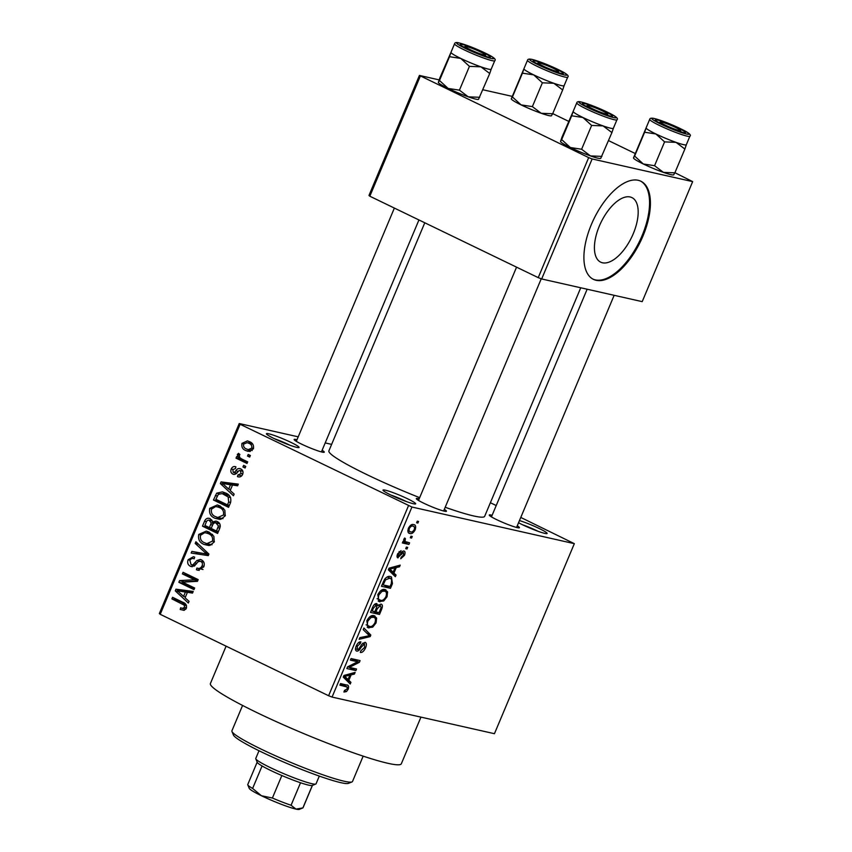 <?xml version="1.0" encoding="UTF-8"?>
<svg xmlns="http://www.w3.org/2000/svg" width="852" height="852" viewBox="0 0 852 852"><rect width="100%" height="100%" fill="white"/><g stroke="black" fill="none" stroke-linecap="round" stroke-linejoin="round"><path stroke-width="1.28" d="M291.139 442.476A17.711 1.715 -157.2 0 1 298.945 447.566A17.711 1.715 -157.2 0 1 274.387 438.695A17.711 1.715 -157.2 0 1 266.442 433.902A17.711 1.715 -157.2 0 1 274.291 435.478A17.711 1.715 -157.2 0 1 291.139 442.476M289.882 445.213A14.985 1.448 22.8 0 0 288.796 444.68A14.985 1.448 22.8 0 0 274.472 438.737M407.714 498.846A17.711 1.715 -157.2 0 1 415.531 503.937A17.711 1.715 -157.2 0 1 390.962 495.065A17.711 1.715 -157.2 0 1 383.027 490.273A17.711 1.715 -157.2 0 1 390.876 491.849A17.711 1.715 -157.2 0 1 407.714 498.846M406.457 501.583A14.985 1.448 22.8 0 0 405.382 501.051A14.985 1.448 22.8 0 0 391.047 495.108M519.464 520.561A17.711 1.715 -157.2 0 1 539.178 528.496A17.711 1.715 -157.2 0 1 546.984 533.586A17.711 1.715 -157.2 0 1 522.425 524.715A17.711 1.715 -157.2 0 1 518.548 522.745M537.921 531.233A14.985 1.448 22.8 0 0 536.835 530.7A14.985 1.448 22.8 0 0 522.51 524.757M633.26 233.704A35.859 17.04 115.8 0 0 631.907 197.589A35.859 17.04 115.8 0 0 599.339 226.057A35.859 17.04 115.8 0 0 600.692 262.16A35.859 17.04 115.8 0 0 633.26 233.704M642.941 236.11A54.507 25.89 115.8 0 0 640.885 181.231A54.507 25.89 115.8 0 0 591.384 224.481A54.507 25.89 115.8 0 0 593.439 279.36A54.507 25.89 115.8 0 0 642.941 236.11M593.013 279.147A54.507 25.89 115.8 0 0 642.078 235.695A54.507 25.89 115.8 0 0 640.459 181.029M444.297 509.389A16.348 1.576 -157.2 0 1 446.341 511.36A16.348 1.576 -157.2 0 1 423.668 503.17A16.348 1.576 -157.2 0 1 416.34 498.75A16.348 1.576 -157.2 0 1 419.184 498.825M322.109 450.303A16.348 1.576 -157.2 0 1 324.154 452.274A16.348 1.576 -157.2 0 1 301.48 444.084A16.348 1.576 -157.2 0 1 294.153 439.664A16.348 1.576 -157.2 0 1 296.986 439.738M517.249 525.833A16.348 1.576 -157.2 0 1 519.294 527.814A16.348 1.576 -157.2 0 1 496.62 519.624A16.348 1.576 -157.2 0 1 489.282 515.194A16.348 1.576 -157.2 0 1 492.126 515.279M420.952 717.118L401.335 763.765A103.561 10.011 -157.2 0 1 256.899 712.591A103.561 10.011 -157.2 0 1 210.412 683.506L226.1 646.178M419.663 497.674A84.476 8.169 -157.2 0 1 366.829 474.585A84.476 8.169 -157.2 0 1 328.904 450.857L424.775 222.777M331.63 444.371L325.208 442.923M298.211 436.831L239.231 423.529L240.104 424.275L411.942 507.036L332.056 697.074L328.606 695.733L408.491 505.705M240.104 424.275L160.219 614.313L159.345 613.557L239.231 423.529M408.577 532.809L409.94 533.458C407.97 533.32 407.458 531.584 408.406 528.261C410.142 525.173 411.878 523.948 413.593 524.587C415.606 524.704 416.138 526.44 415.201 529.795C413.422 532.915 411.676 534.14 409.94 533.458L409.184 533.203M413.593 524.587L414.402 524.853M409.588 542.841L408.917 544.428L402.357 542.948L403.028 541.361L404.072 541.595L403.71 539.433L404.689 538.006L405.435 538.666L404.966 541.478L409.588 542.841M403.624 540.828L406.191 542.074M397.501 557.655L397.99 557.9C396.862 557.517 396.744 556.175 397.628 553.885L401.058 550.626L398.598 554.045L398.534 556.271L400.429 554.151C401.59 551.904 402.772 550.861 403.954 551.031C405.232 551.404 405.392 552.841 404.455 555.355L400.717 558.763L401.271 557.144L403.56 555.035L403.454 552.66L402.687 552.927L397.735 557.804M401.92 551.904L403.592 552.714L401.92 551.915M397.096 555.589L398.534 556.271M392.442 583.641L390.472 588.306L381.451 586.272L384.55 579.328C386.733 576.772 388.682 575.856 390.408 576.591L391.451 576.953L392.442 583.641L391.473 583.173M376.648 603.599L377.819 605.751L380.95 604.079C382.633 604.483 382.836 606.304 381.558 609.51L379.491 614.441L370.471 612.407L372.548 607.465C373.772 604.707 375.136 603.418 376.648 603.599L376.967 603.717M370.822 635.049L370.173 636.604L359.171 639.288L359.863 637.647L369.406 635.688L363.208 629.681L363.9 628.02L370.822 635.049L366.562 632.993M356.551 669.001L355.88 670.588L346.86 668.554L347.573 666.86L357.638 661.78L350.396 660.151L351.067 658.553L360.087 660.588L359.374 662.302L349.331 667.372L356.551 669.001M346.679 684.944C348.489 684.923 348.99 686.35 348.18 689.225L346.498 691.579L343.92 692.037L344.474 690.418L347.158 688.917L347.201 687.053L339.884 685.146L340.555 683.56L347.595 685.253M347.201 687.053L340.449 683.826M332.056 697.074L494.448 733.7L574.333 543.661L411.942 507.036M350.949 682.335L350.247 684.007L343.26 677.127L343.963 675.455L355.124 672.409L354.421 674.081L351.152 674.848L348.83 680.354L350.949 682.335L346.231 680.056M356.115 650.811L356.764 651.13C355.295 650.672 355.103 648.979 356.2 646.04C357.659 642.994 359.224 641.599 360.907 641.865L360.353 643.484L357.276 646.231L357.467 649.543L358.596 649.256L361.876 644.229L365.039 642.291C366.605 642.845 366.775 644.687 365.572 647.839C363.932 651.247 362.185 652.77 360.311 652.43L360.865 650.811L364.581 647.467L364.39 643.888L361.024 647.467C359.608 650.055 358.191 651.279 356.764 651.13L356.424 651.013M362.835 643.111L364.603 643.963L362.814 643.132M355.486 648.617L357.467 649.543M374.028 615.708L376.605 618.019L376.073 622.887L372.729 627.136L367.968 627.658L366.818 620.788C369.235 616.56 371.642 614.867 374.028 615.708L374.901 615.996M385.019 589.563L387.596 591.874L387.053 596.741L383.719 600.99L378.959 601.523L377.809 594.643C380.226 590.415 382.633 588.721 385.019 589.563L385.892 589.861M396.052 575.047L395.349 576.708L388.363 569.839L389.066 568.167L400.227 565.121L399.524 566.782L396.244 567.549L393.933 573.055L396.052 575.047L391.334 572.757M407.671 547.389L407.011 548.976L405.722 548.688L406.383 547.101L407.671 547.389M412.262 536.472L411.591 538.07L410.302 537.772L410.973 536.185L412.262 536.472M418.566 521.477L417.895 523.064L416.607 522.777L417.278 521.179L418.566 521.477M248.198 454.457L250.36 455.5L249.689 457.087L247.527 456.044L248.198 454.457M241.979 459.111L247.676 461.859L247.016 463.456L236.025 458.142L236.686 456.544L238.443 457.396L237.293 454.553L238.517 453.328L239.891 454.542L239.22 455.596L239.859 457.726L241.979 459.111M243.608 465.362L245.77 466.406L245.099 468.004L242.937 466.96L243.608 465.362M237.942 474.926L241.105 473.574L240.307 470.602L239.135 470.528L237.868 471.806C236.536 473.978 234.864 474.745 232.841 474.106C230.913 473.03 230.381 471.337 231.222 469.005C232.287 466.8 233.853 466.087 235.908 466.832L235.44 468.525L232.809 469.708L233.288 472.413L234.417 472.338L235.802 470.815C237.112 468.696 238.741 468.046 240.69 468.877C242.852 470.016 243.502 471.87 242.628 474.436C241.425 476.726 239.7 477.461 237.463 476.619L237.942 474.926L241.787 475.821M238.059 476.779L238.645 476.886M242.841 471.177L239.135 470.528M233.597 474.372L234.321 474.436M235.248 466.651L235.908 466.832M233.288 472.413L236.92 472.903M239.71 468.525L240.69 468.877M230.21 490.507L234.14 494.064L233.448 495.736L220.37 483.585L221.073 481.912L238.315 484.138L237.612 485.8L232.521 485.001L230.21 490.507M225.226 515.833L220.945 519.251L215.098 518.314C210.668 516.589 208.878 513.255 209.73 508.325L217.303 504.959L220.072 505.95L224.832 510.156L225.226 515.833M214.246 541.968L209.954 545.397L204.107 544.46C199.677 542.735 197.888 539.401 198.74 534.46L206.312 531.105L209.081 532.095L213.852 536.302L214.246 541.968M186.354 608.317L184.234 610.288L180.198 609.478L180.667 607.796L182.307 608.371L184.618 607.391L184.202 605.122L171.891 598.903L172.562 597.305L182.818 602.268C185.736 603.205 186.918 605.218 186.354 608.317M160.219 614.313L328.606 695.733M185.108 597.795L189.048 601.352L188.345 603.024L175.267 590.873L175.97 589.201L193.212 591.426L192.509 593.098L187.419 592.289L185.108 597.795M182.552 582.172L194.65 588.018L193.979 589.616L178.867 582.31L179.58 580.606L194.522 579.754L182.403 573.897L183.073 572.299L198.186 579.616L197.462 581.32L182.552 582.172M196.908 568.05C199.102 568.955 200.816 568.241 202.041 565.941C202.84 563.928 202.425 562.437 200.806 561.457C198.931 561.053 197.419 561.905 196.29 564.045L191.359 566.612L190.358 566.25C187.855 564.908 187.11 562.725 188.122 559.721L193.447 556.707L194.65 557.112L194.181 558.806C192.328 557.996 190.912 558.571 189.911 560.531L191.082 564.684L192.829 564.929L196.844 560.531L200.369 559.466L201.455 559.86C204.107 561.351 204.874 563.715 203.745 566.931L197.866 570.233L196.429 569.732L196.908 568.05L202.989 569.498M203.788 562.128L200.231 561.255L203.745 562.043M194.181 558.806L193.361 558.55L194.192 558.742M191.082 564.684L195.076 565.44M195.907 541.765L208.921 554.077L208.261 555.632L191.167 553.044L191.86 551.393L206.78 554.098L195.204 543.438L195.907 541.765M217.249 521.541C220.082 522.947 220.881 525.279 219.656 528.538L217.579 533.469L202.467 526.163L204.544 521.211C205.811 518.485 207.696 517.643 210.188 518.676L212.627 521.925L215.971 521.083L217.249 521.541M209.219 518.335L210.188 518.676M225.418 492.946C229.891 494.607 231.595 497.845 230.53 502.659L228.57 507.323L213.458 500.017L216.674 493.18L222.457 491.86L225.418 492.946M249.434 441.645C252.714 442.859 254.024 445.276 253.374 448.887L248.017 451.368L245.813 450.57C242.607 449.334 241.329 446.949 241.989 443.381L247.399 440.899L249.434 441.645M490.379 502.733L496.215 505.555M520.774 517.441L574.333 543.661M541.67 278.966L642.206 301.64L692.655 181.625L592.129 158.951L541.67 278.966L538.23 277.635L588.679 157.609L592.129 158.951M420.292 76.19L369.832 196.216L368.969 195.459L419.418 75.434L588.679 157.609M369.832 196.216L538.23 277.635M512.084 96.34L482.892 89.758M439.142 79.886L419.418 75.434M552.724 113.625L568.646 121.325M608.541 140.612L635.017 153.413M674.912 172.711L692.655 181.625M580.734 287.784L484.66 516.333A84.476 8.169 -157.2 0 1 445.191 507.27M184 610.341L180.198 609.478M186.535 607.817L184.618 607.391M186.556 605.655L184.202 605.122M185.757 604.27L177.046 600.064L171.891 598.903M178.419 591.586L175.267 590.873M187.365 592.417L180.72 591.288L181.125 590.361L175.97 589.201M181.125 590.361L193.021 591.906M177.376 590.713L183.563 596.411L185.427 591.98M185.512 596.847L183.563 596.411M180.72 591.288L177.312 590.702M194.448 588.508L184.021 583.471L178.867 582.31M184.618 582.054L179.58 580.606M184.735 581.767L197.589 581.032M197.813 580.5L194.522 579.754M197.983 580.095L187.557 575.057L182.403 573.897M199.251 570.371L196.429 569.732M203.958 566.367L202.041 565.941M192.382 566.708L190.358 566.25M193.968 566.292L193.276 565.281M190.081 560.169L188.122 559.721M199.762 561.191L196.844 560.531M202.03 561.66L202.978 560.967M196.471 553.843L197.014 552.554L191.86 551.393M197.014 552.554L204.139 553.566M208.729 554.535L206.78 554.098M198.441 544.162L195.204 543.438M208.846 545.525L204.107 544.46M209.049 545.514L205.811 543.31M200.71 534.907L198.74 534.46M206.248 532.894L209.038 532.074M212.361 534.332L204.672 532.681L200.508 535.312C199.89 539.103 201.317 541.627 204.799 542.873L206.866 543.629L212.468 541.126C213.085 537.42 211.722 534.928 208.367 533.661L206.141 532.873M212.627 534.619L208.367 533.661M214.395 541.563L212.468 541.126M218.048 532.362L207.622 527.324L202.467 526.163M206.525 521.658L204.544 521.211M210.806 520.529L211.69 519.827M218.666 522.468L217.782 523.085L212.627 521.925M212.382 520.977L209.762 520.391C207.973 519.72 206.748 520.465 206.067 522.649L204.906 525.418L209.422 527.601L211.232 522.883L209.07 520.135L212.34 520.87M211.36 528.038L209.422 527.601M213.639 523.416L211.232 522.883M219.805 523.863L216.6 523.139C214.693 522.372 213.33 523.107 212.499 525.322L211.19 528.453L216.483 531.02L218.41 525.908L215.822 522.862L219.731 523.746M218.421 531.456L216.483 531.02M220.285 526.334L218.41 525.908M219.837 528.08L217.899 527.644M219.837 519.379L215.098 518.314M220.04 519.369L216.802 517.164M211.701 508.761L209.73 508.325M217.239 506.759L220.018 505.928M223.341 508.197L215.662 506.546L211.498 509.166C210.881 512.968 212.308 515.492 215.79 516.738L217.856 517.483L223.458 514.991C224.076 511.275 222.702 508.793 219.358 507.526L217.132 506.727M223.618 508.484L219.358 507.526M225.386 515.417L223.458 514.991M229.039 506.216L218.613 501.178L213.458 500.017M219.241 493.755L216.674 493.18M222.553 493.681L225.152 492.818M228.868 495.246L222.191 493.596L218.336 494.341L215.897 499.283L227.473 504.885L228.677 502.02L228.155 496.95L222.191 493.596M229.412 505.321L227.473 504.885M229.156 495.523L224.736 494.533M230.615 497.504L228.155 496.95M230.615 502.456L228.677 502.02M223.522 484.298L220.37 483.585M232.468 485.118L225.823 484L226.227 483.073L221.073 481.912M226.227 483.073L238.123 484.607M222.478 483.414L228.666 489.112L230.53 484.682M230.604 489.549L228.666 489.112M225.823 484L222.415 483.403M242.809 473.957L241.105 473.574M232.958 469.399L231.222 469.005M241.883 470.9L242.426 470.347M245.312 467.492L242.937 466.96M247.474 462.348L241.18 459.303L236.025 458.142M239.849 457.716L238.443 457.396M239.497 455.053L237.293 454.553M249.902 456.576L247.527 456.044M249.924 451.496L245.813 450.57M250.371 451.411L247.975 449.547M243.747 443.775L241.989 443.381M248.305 442.923L250.137 442.018M252.533 443.881L247.101 442.646L243.544 444.18C243.289 446.597 244.268 448.195 246.484 448.972L248.251 449.622L251.819 448.088C252.064 445.671 251.084 444.073 248.869 443.285L247.101 442.646M252.767 444.169L248.869 443.285M253.523 448.471L251.819 448.088M344.421 690.578L346.498 691.579M347.222 688.757L348.18 689.225M352.472 673.133L354.421 674.081M349.363 673.985L351.152 674.848M344.325 678.171L348.83 680.354M345.997 677.5L347.999 679.577L349.863 675.146L344.602 676.381L345.997 677.5L343.59 676.339M343.58 677.436L347.999 679.577M343.75 675.966L344.602 676.381M348.138 674.315L349.863 675.146M347.861 666.711L355.88 670.588M351.056 658.596L357.638 661.78M352.121 658.798L359.374 662.302M347.914 666.69L349.331 667.372M364.613 647.382L365.572 647.839M358.554 642.61L360.353 643.484M356.317 645.773L357.276 646.231M368.565 635.826L370.173 636.604M371.248 626.412L372.729 627.136M367.159 627.125L368.98 627.999M371.877 615.73L376.605 618.019M375.104 622.418L376.073 622.887M367.872 621.012C366.924 624.527 367.521 626.327 369.661 626.412C371.429 627.051 373.208 625.794 375.008 622.652C375.945 619.223 375.381 617.434 373.336 617.285L371.014 617.508L367.872 621.012L366.924 620.554M366.094 624.814L369.661 626.412M369.672 616.859L371.014 617.508M370.876 616.102L374.135 617.562L371.003 616.039M372.739 611.182L379.491 614.441M374.688 604.238L377.819 605.751M372.186 611.054L374.88 611.661L376.754 606.986L376.126 605.229L373.357 608.285L372.186 611.054L371.227 610.596M374.465 604.419L376.382 605.314L374.486 604.398M375.934 611.906L379.097 612.62L381.1 607.572L380.29 605.666L377.255 608.765L375.934 611.906L374.976 611.438M376.296 608.296L377.255 608.765M378.597 604.845L380.578 605.772L378.629 604.824M382.239 600.277L383.719 600.99M378.15 600.979L379.971 601.863M382.868 589.584L387.596 591.874M386.094 596.272L387.053 596.741M378.863 594.866C377.915 598.392 378.512 600.191 380.652 600.277C382.42 600.905 384.199 599.659 385.999 596.517C386.925 593.077 386.371 591.288 384.327 591.15L382.005 591.363L378.863 594.866L377.905 594.408M377.085 598.679L380.652 600.277M380.663 590.713L382.005 591.363M381.866 589.957L385.125 591.416L381.984 589.903M383.719 585.036L390.472 588.306M383.176 584.919L390.088 586.474L391.292 583.609L391.664 579.317L389.726 578.178L385.498 579.871L383.176 584.919L382.218 584.451M383.4 581.639L384.358 582.097M384.518 579.392L385.498 579.871M387.159 576.942L390.61 578.476L387.298 576.879M397.575 565.845L399.524 566.782M394.465 566.687L396.244 567.549M389.417 570.883L393.933 573.055M391.1 570.212L393.102 572.288L394.966 567.858L389.705 569.093L391.1 570.212L388.693 569.04M388.672 570.148L393.102 572.288M388.853 568.678L389.705 569.093M393.241 567.027L394.966 567.858M403.603 554.94L404.455 555.355M401.558 552.394L402.687 552.927M399.066 551.542L400.504 552.245M397.746 553.63L398.598 554.045M397.096 555.579L398.363 556.196M405.84 548.411L407.011 548.976M402.953 541.542L408.917 544.428M404.498 538.219L405.435 538.666M403.784 539.273L404.838 539.795M410.419 537.505L411.591 538.07M414.338 529.38L415.201 529.795M409.322 528.517C408.811 530.711 409.237 531.829 410.6 531.872C411.782 532.404 413.007 531.627 414.274 529.539C414.786 527.356 414.349 526.238 412.996 526.185C411.814 525.652 410.589 526.429 409.322 528.517L408.47 528.112M407.831 530.626L410.6 531.872M410.813 525.13L413.593 526.398L410.888 525.088M416.724 522.5L417.895 523.064M351.982 781.934L348.436 783.361A62.675 6.06 -157.2 0 1 261.511 751.965A62.675 6.06 -157.2 0 1 233.427 735.01L231.968 731.485A65.402 6.326 22.8 0 0 261.276 749.174A65.402 6.326 22.8 0 0 351.982 781.934A65.402 6.326 22.8 0 0 352.504 781.486L363.165 756.139M242.575 705.445L231.914 730.803A65.402 6.326 22.8 0 0 231.968 731.485M551.563 115.723L551.34 115.808A21.811 2.109 -157.2 0 1 548.688 115.563A21.811 2.109 -157.2 0 1 541.222 113.284L532.372 106.617L542.383 82.804L553.832 83.283L562.671 89.95L564.141 85.605A21.811 2.109 -157.2 0 1 553.832 83.283A21.811 2.109 -157.2 0 1 533.714 74.88L542.383 82.804M551.532 115.606L552.66 113.763L541.222 113.284A21.811 2.109 -157.2 0 1 521.105 104.892L512.425 96.968L511.296 98.821L523.905 68.81A21.811 2.109 -157.2 0 1 523.948 68.714M523.969 68.661L522.436 73.155L533.714 74.88A21.811 2.109 22.8 0 1 523.905 68.81M535.28 60.939A16.348 1.576 -157.2 0 1 553.236 67.67A16.348 1.576 -157.2 0 1 563.172 73.655A16.348 1.576 -157.2 0 1 561.18 73.474A16.348 1.576 -157.2 0 1 544.63 67.372A16.348 1.576 -157.2 0 1 533.171 61.046A16.348 1.576 -157.2 0 1 535.28 60.939M527.505 60.258L523.927 68.756A21.801 2.109 22.8 0 0 538.283 77.01A21.801 2.109 22.8 0 0 561.298 85.562A21.801 2.109 22.8 0 0 564.12 85.658L567.698 77.159A21.801 2.109 -157.2 0 1 564.876 77.053A21.801 2.109 -157.2 0 1 541.861 68.511A21.801 2.109 -157.2 0 1 527.505 60.258C527.729 59.097 529.23 58.809 531.989 59.384C539.678 61.44 548.89 65.061 559.604 70.247C566.697 73.698 569.392 75.998 567.698 77.159M532.372 106.617L521.105 104.892A21.811 2.109 -157.2 0 1 511.328 98.992A21.811 2.109 -157.2 0 1 511.306 98.928L511.296 98.821M512.425 96.968L522.436 73.155M552.66 113.763L562.671 89.95M555.387 69.374A10.906 1.054 22.8 0 0 545.056 64.805A10.906 1.054 22.8 0 0 538.272 62.91A10.906 1.054 22.8 0 0 541.073 65.029A10.906 1.054 22.8 0 0 552.309 69.949A10.906 1.054 22.8 0 0 558.273 71.312A10.906 1.054 22.8 0 0 555.387 69.374M478.11 50.832A10.906 1.054 22.8 0 0 465.32 46.455A10.906 1.054 22.8 0 0 472.455 50.673A10.906 1.054 22.8 0 0 485.32 54.858A10.906 1.054 22.8 0 0 478.11 50.832M667.595 126.213A10.906 1.054 22.8 0 0 680.46 130.399A10.906 1.054 22.8 0 0 673.25 126.373A10.906 1.054 22.8 0 0 660.46 121.996A10.906 1.054 22.8 0 0 667.595 126.213M590.319 107.661A10.906 1.054 22.8 0 0 601.555 112.581A10.906 1.054 22.8 0 0 607.519 113.944A10.906 1.054 22.8 0 0 604.632 112.006A10.906 1.054 22.8 0 0 594.302 107.437A10.906 1.054 22.8 0 0 587.518 105.541A10.906 1.054 22.8 0 0 590.319 107.661M300.532 782.754L291.075 805.257L295.932 809.091L302.886 807.92L312.343 785.427A29.98 2.897 -157.2 0 1 312.247 785.469A29.98 2.897 -157.2 0 1 308.594 785.129A29.98 2.897 -157.2 0 1 300.532 782.754A29.98 2.897 -157.2 0 1 281.852 775.522A29.98 2.897 -157.2 0 1 262.075 765.959A29.98 2.897 -157.2 0 1 257.24 762.348L255.781 758.823A32.706 3.163 22.8 0 0 278.71 771.486A32.706 3.163 22.8 0 0 311.811 783.68A32.706 3.163 22.8 0 0 315.783 784.042A32.706 3.163 22.8 0 0 316.049 783.819L319.298 776.087M259.008 750.74L255.76 758.472A32.706 3.163 22.8 0 0 255.781 758.823M262.075 765.959L252.607 788.462L261.457 795.747A27.253 2.631 -157.2 0 0 295.932 809.091A27.253 2.631 -157.2 0 0 299.244 809.4L302.886 807.92A29.98 2.897 22.8 0 0 303.024 807.771L312.428 785.395M257.166 762.167L247.762 784.532A29.98 2.897 22.8 0 0 247.783 784.852L249.242 788.377A27.253 2.631 -157.2 0 0 261.457 795.747L272.395 798.026A29.98 2.897 22.8 0 0 291.075 805.257M281.852 775.522L272.395 798.026M247.783 784.852A29.98 2.897 22.8 0 0 252.607 788.462M491.199 69.161A21.811 2.109 -157.2 0 1 488.356 69.108A21.801 2.109 22.8 0 0 491.178 69.204L494.756 60.705A21.801 2.109 -157.2 0 1 491.923 60.609A21.801 2.109 -157.2 0 1 468.909 52.057A21.801 2.109 -157.2 0 1 454.553 43.803L450.985 52.302A21.801 2.109 22.8 0 0 465.341 60.556A21.801 2.109 22.8 0 0 488.356 69.108A21.811 2.109 -157.2 0 1 480.879 66.829L489.73 73.496L491.199 69.15M488.239 57.02A16.348 1.576 -157.2 0 1 471.688 50.918A16.348 1.576 -157.2 0 1 460.218 44.592A16.348 1.576 -157.2 0 1 462.327 44.485A16.348 1.576 -157.2 0 1 480.283 51.216A16.348 1.576 -157.2 0 1 490.23 57.201A16.348 1.576 -157.2 0 1 488.239 57.02M478.579 99.162L489.73 73.496M479.719 97.309L468.27 96.83L459.43 90.163L469.441 66.349L480.879 66.829A21.811 2.109 -157.2 0 1 460.762 58.426L469.441 66.349M459.43 90.163L448.152 88.438L439.483 80.514L449.494 56.701L460.762 58.426A21.811 2.109 -157.2 0 1 450.964 52.355L449.494 56.701M439.483 80.514L438.354 82.367L439.824 78.022L450.964 52.355A21.811 2.109 -157.2 0 1 450.996 52.26M478.611 99.269L478.398 99.364A21.811 2.109 -157.2 0 1 468.27 96.83A21.811 2.109 -157.2 0 1 448.152 88.438A21.811 2.109 -157.2 0 1 438.375 82.537A21.811 2.109 -157.2 0 1 438.354 82.474L438.354 82.367M673.751 174.809L673.538 174.894A21.811 2.109 -157.2 0 1 670.875 174.649A21.811 2.109 -157.2 0 1 663.41 172.37L654.57 165.703L664.581 141.879L676.019 142.359L684.87 149.036L686.339 144.691A21.811 2.109 -157.2 0 1 676.019 142.359A21.811 2.109 -157.2 0 1 655.902 133.966L664.581 141.879M673.719 174.692L674.859 172.85L663.41 172.37A21.811 2.109 -157.2 0 1 643.292 163.967L634.623 156.054L633.483 157.897L646.104 127.896A21.811 2.109 -157.2 0 1 646.135 127.8M646.157 127.747L644.634 132.241L655.902 133.966A21.811 2.109 22.8 0 1 646.104 127.896M657.467 120.025A16.348 1.576 -157.2 0 1 675.423 126.756A16.348 1.576 -157.2 0 1 685.37 132.742A16.348 1.576 -157.2 0 1 683.379 132.55A16.348 1.576 -157.2 0 1 666.828 126.458A16.348 1.576 -157.2 0 1 655.358 120.121A16.348 1.576 -157.2 0 1 657.467 120.025M649.693 119.344L646.125 127.843A21.801 2.109 22.8 0 0 660.481 136.096A21.801 2.109 22.8 0 0 683.485 144.638A21.801 2.109 22.8 0 0 686.318 144.744L689.886 136.235A21.801 2.109 -157.2 0 1 687.063 136.139A21.801 2.109 -157.2 0 1 664.049 127.587A21.801 2.109 -157.2 0 1 649.693 119.344C649.927 118.183 651.418 117.895 654.176 118.471C661.876 120.526 671.078 124.147 681.802 129.334C688.885 132.784 691.579 135.085 689.886 136.235M654.57 165.703L643.292 163.967A21.811 2.109 -157.2 0 1 633.515 158.078L633.483 157.897M634.623 156.054L644.634 132.241M674.859 172.85L684.87 149.036M613.387 128.247A21.811 2.109 -157.2 0 1 610.543 128.194A21.801 2.109 22.8 0 0 613.365 128.29L616.944 119.781A21.801 2.109 -157.2 0 1 614.111 119.685A21.801 2.109 -157.2 0 1 591.107 111.143A21.801 2.109 -157.2 0 1 576.751 102.89L573.172 111.388A21.801 2.109 22.8 0 0 587.529 119.642A21.801 2.109 22.8 0 0 610.543 128.194A21.811 2.109 -157.2 0 1 603.078 125.904L611.917 132.582L613.387 128.237M610.426 116.096A16.348 1.576 -157.2 0 1 593.876 110.004A16.348 1.576 -157.2 0 1 582.417 103.667A16.348 1.576 -157.2 0 1 584.525 103.571A16.348 1.576 -157.2 0 1 602.481 110.302A16.348 1.576 -157.2 0 1 612.418 116.287A16.348 1.576 -157.2 0 1 610.426 116.096M600.777 158.238L611.917 132.582M601.906 156.395L590.457 155.916L581.618 149.249L591.629 125.436L603.078 125.904A21.811 2.109 -157.2 0 1 582.96 117.512L591.629 125.436M581.618 149.249L570.35 147.513L561.67 139.6L571.681 115.787L582.96 117.512A21.811 2.109 -157.2 0 1 573.151 111.442L571.681 115.787M561.67 139.6L560.541 141.443L562.011 137.108L573.151 111.442A21.811 2.109 -157.2 0 1 573.194 111.346M600.809 158.355L600.585 158.44A21.811 2.109 -157.2 0 1 590.457 155.916A21.811 2.109 -157.2 0 1 570.35 147.513A21.811 2.109 -157.2 0 1 560.573 141.624A21.811 2.109 -157.2 0 1 560.552 141.56L560.541 141.443M186.162 604.792L182.264 603.919M196.833 563.353L194.895 562.916M207.707 552.927L204.693 552.245M212.617 525.056L210.678 524.619M217.281 495.992L215.332 495.555M238.23 471.369L235.802 470.815M345.198 675.114L346.828 675.902M360.151 647.051L361.024 647.467M380.599 609.052L381.558 609.51M372.399 607.827L373.357 608.285M390.301 567.826L391.931 568.614M400.589 553.896L401.665 554.418M532.255 59.48A20.171 1.949 22.8 0 0 538.698 65.05A20.171 1.949 22.8 0 0 564.205 74.933A20.171 1.949 22.8 0 0 557.772 69.353A20.171 1.949 22.8 0 0 532.255 59.48M491.263 58.479A20.171 1.949 22.8 0 0 484.82 52.909A20.171 1.949 22.8 0 0 459.313 43.026A20.171 1.949 22.8 0 0 465.746 48.607A20.171 1.949 22.8 0 0 491.263 58.479M654.442 118.566A20.171 1.949 22.8 0 0 660.886 124.136A20.171 1.949 22.8 0 0 686.403 134.009A20.171 1.949 22.8 0 0 679.96 128.439A20.171 1.949 22.8 0 0 654.442 118.566M613.451 117.565A20.171 1.949 22.8 0 0 607.018 111.985A20.171 1.949 22.8 0 0 581.501 102.112A20.171 1.949 22.8 0 0 587.933 107.682A20.171 1.949 22.8 0 0 613.451 117.565M182.307 608.371L185.885 609.18M191.817 564.951L194.863 565.643M206.866 543.629L212.02 544.79M217.856 517.483L223.011 518.644M239.913 470.464L242.82 471.113M233.576 472.509L236.643 473.201M248.251 449.622L252.213 450.516M346.839 686.797L340.491 683.73M405.552 541.861L403.678 540.956M538.272 62.91L536.728 63.527M558.273 71.312L558.912 72.857M465.32 46.455L463.776 47.073M394.37 208.08L296.315 441.347M418.939 219.954L321.428 451.911M485.32 54.858L485.959 56.402M680.46 130.399L681.099 131.943M614.154 295.314L516.568 527.452M587.145 289.222L491.444 516.887M660.46 121.996L658.916 122.613M607.519 113.944L608.158 115.489M443.626 510.998L541.233 278.796M418.502 500.433L516.557 267.155M587.518 105.541L585.974 106.159M312.247 785.469L315.783 784.042M494.756 60.705C496.439 59.544 493.745 57.244 486.662 53.793C475.938 48.607 466.736 44.986 459.036 42.93C456.406 42.206 454.915 42.504 454.553 43.803M616.944 119.781C618.637 118.63 615.932 116.33 608.85 112.879C598.136 107.693 588.924 104.072 581.234 102.016C578.593 101.292 577.102 101.58 576.751 102.89"/></g></svg>
